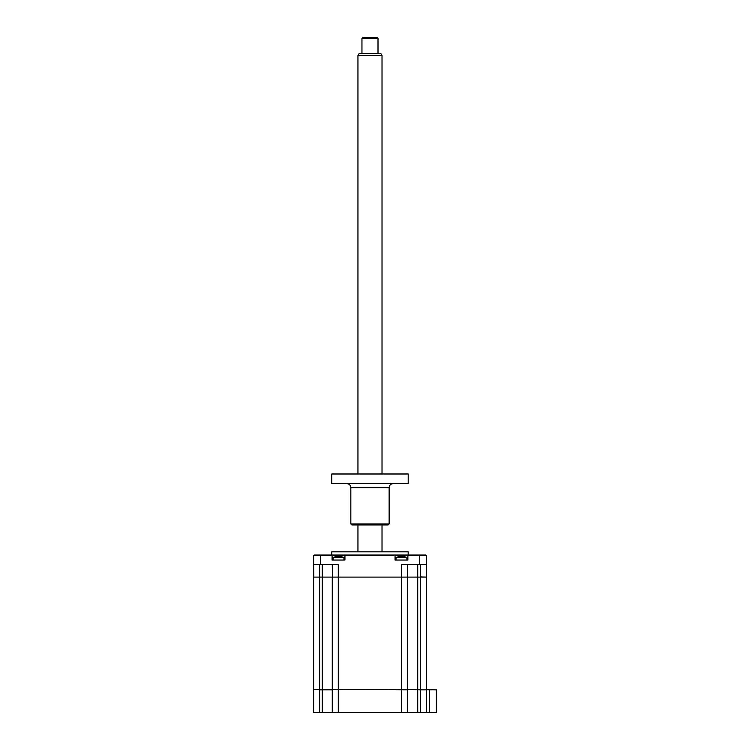 <?xml version="1.0" encoding="UTF-8"?>
<svg xmlns="http://www.w3.org/2000/svg" width="750" height="750" viewBox="0 0 750 750"><rect width="100%" height="100%" fill="white"/><g stroke="black" fill="none" stroke-linecap="round" stroke-linejoin="round"><path stroke-width="1.12" d="M407.7 689.428L407.7 577.097L338.287 577.097L338.287 564.666L313.622 564.666L313.819 577.097L426.356 577.097L426.356 689.428L436.378 689.831L313.622 689.428L313.622 577.097L332.269 577.097L332.269 689.428M436.378 689.831L436.378 712.5L429.366 712.5L429.366 689.831L425.953 689.428M429.366 712.5L426.356 712.5L426.356 689.831L420.338 689.831L420.338 576.9L426.15 577.097M426.356 712.5L420.338 712.5L420.338 689.831L407.297 689.428M420.338 712.5L417.731 712.5L417.731 577.097L407.7 577.097M417.731 712.5L407.7 712.5L407.7 689.831L332.672 689.428M407.7 712.5L332.269 712.5L332.269 689.831L322.247 689.831L322.247 577.097M332.269 712.5L322.247 712.5L322.247 689.831L319.641 689.831L319.641 577.097M322.247 712.5L319.641 712.5L319.641 689.831L314.016 689.428M319.641 712.5L313.622 712.5L313.622 689.831M331.772 555.037L331.772 551.822L408.197 551.822L408.197 555.037M417.731 564.666L417.731 577.097L420.338 577.097M407.7 564.666L407.494 577.097M332.269 564.666L332.475 577.097M313.622 564.666L313.622 555.637L332.091 555.637L332.091 560.044L344.934 560.044L344.934 555.637L332.091 555.637L331.491 555.037L314.222 555.037L313.622 555.637M401.681 712.5L401.681 564.666L426.356 564.666L426.356 555.637L407.878 555.637L407.878 560.044L395.044 560.044L395.044 555.637L344.934 555.637L345.534 555.037L331.491 555.037M426.356 555.637L425.747 555.037L408.478 555.037L407.878 555.637L395.044 555.637L394.434 555.037L345.534 555.037M426.356 564.666L426.356 576.9M408.478 555.037L394.434 555.037M338.287 712.5L338.287 577.097L332.269 577.097M333.094 560.044L333.094 557.484L343.931 557.484A14.044 14.044 0 0 0 341.625 556.744L341.916 556.828A13.706 13.172 180 0 0 340.8 556.603L336.225 556.603A13.706 13.172 180 0 0 335.109 556.828L335.109 556.828A13.706 13.172 180 0 1 336.225 556.603L339.75 556.5M333.094 557.484A14.044 14.044 0 0 1 335.4 556.744M341.916 556.828L341.616 556.763A13.706 13.172 180 0 0 340.8 556.603M396.047 560.044L396.047 557.484L406.875 557.484A14.044 14.044 0 0 0 404.569 556.744L404.859 556.828A13.706 13.172 180 0 0 403.744 556.603L399.169 556.603A13.706 13.172 180 0 0 398.053 556.828L398.053 556.828A13.706 13.172 180 0 1 399.169 556.603L400.678 556.603M396.047 557.484A14.044 14.044 0 0 1 398.353 556.744M403.744 556.603A13.706 13.172 180 0 1 404.859 556.828L404.569 556.744M357.947 55.556L359.109 53.55L380.859 53.55L382.022 55.556L357.947 55.556L357.947 473.991M361.959 38.503L362.963 37.5L377.006 37.5L378.009 38.503L361.959 38.503L361.959 53.55M389.137 523.941L388.134 524.944L351.834 524.944L350.831 523.941L389.137 523.941L389.137 487.631L350.831 487.631C350.587 485.194 349.256 483.863 346.819 483.619M331.772 483.619L408.197 483.619L408.197 473.991L331.772 473.991L331.772 483.619M322.247 564.666L322.247 576.9M319.641 564.666L319.641 576.9M320.634 564.666L320.634 555.037M419.334 564.666L419.334 555.037M420.338 576.9L420.338 564.666M343.931 560.044L343.931 557.484M406.875 560.044L406.875 557.484M382.022 55.556L382.022 473.991M382.022 524.944L382.022 551.822M378.009 38.503L378.009 53.55M357.947 524.944L357.947 551.822M389.137 487.631C389.381 485.194 390.712 483.863 393.15 483.619M350.831 523.941L350.831 487.631"/></g></svg>
